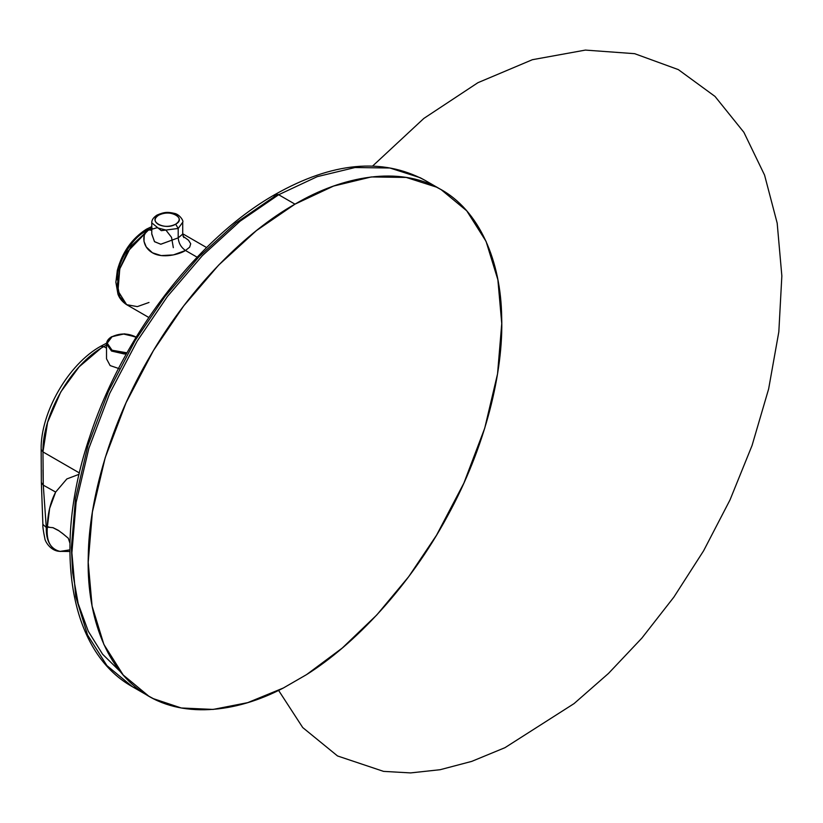 <?xml version="1.0" encoding="UTF-8"?>
<svg xmlns="http://www.w3.org/2000/svg" width="823" height="823" viewBox="0 0 823 823"><rect width="100%" height="100%" fill="white"/><g stroke="black" fill="none" stroke-linecap="round" stroke-linejoin="round"><path stroke-width="1.23" d="M136.134 337.193L135.394 336.741C127.606 333.099 119.829 333.099 112.041 336.741L123.203 333.953L135.63 336.874M112.041 336.741C105.745 341.236 105.745 345.722 112.041 350.217L126.979 352.83L124.242 353.005L112.041 350.217L107.216 343.181L112.041 336.741M111.558 337.019L106.517 344.045L111.558 351.061L124.263 353.972L126.403 353.849L124.263 353.972L111.558 351.061L106.517 344.045L111.558 337.019M136.968 337.492L124.633 333.829L111.702 336.7C108.317 338.706 106.599 341.154 106.517 344.045L106.517 358.787L110.128 365.577L119.397 368.745M58.937 551.256L59.606 551.359C50.429 548.725 45.985 540.773 46.283 527.481L42.878 524.354L46.283 527.481L43.269 485.138L41.356 482.504L42.878 524.344M42.878 524.313L42.878 524.302C42.611 526.134 43.269 530.928 44.874 538.684C44.843 540.546 49.864 550.7 59.359 551.338L60.758 551.461L59.359 551.338M48.732 526.874L47.333 527.142L53.063 527.697L58.217 530.279L63.505 534.22L68.33 538.273L69.955 543.252L68.33 538.273L62.044 533.047M69.914 549.846L60.305 551.359L69.873 549.846M106.579 343.191L100.684 346.277L103.78 346.576L100.684 346.277C68.453 364.095 40.471 412.56 41.15 449.379L42.961 451.909L43.269 485.138L55.655 492.072L66.838 478.945L79.101 474.295L66.838 478.945L55.655 492.072L49.637 508.388L47.333 527.142C47.621 513.789 50.398 502.092 55.655 492.072L43.269 485.138L46.283 527.481L47.333 527.142C46.181 541.133 50.409 549.208 59.986 551.359C50.409 549.208 46.181 541.133 47.333 527.142L46.283 527.481C45.985 540.773 50.429 548.725 59.606 551.359L69.883 551.503M59.318 531.02L52.765 527.594M41.15 449.368L41.356 482.515L43.269 485.138L43.022 470.015M106.517 345.063L103.78 346.576C71.097 364.517 42.199 414.885 42.961 451.909L47.6 422.312L60.768 391.964L79.101 366.852L100.9 348.314M106.517 348.16L103.78 346.576M42.961 451.909L79.409 472.958M151.771 222.858L161.329 230.656L178.2 228.455L178.2 237.857L160.855 244.236L154.559 241.725L151.771 234.092L151.771 222.858C151.627 220.07 153.376 217.478 157.018 215.091C164.6 211.809 167.933 211.923 174.209 213.342C179.352 214.073 183.971 220.986 182.727 222.251L178.2 228.455L161.318 230.656L151.771 222.848M156.308 216.665L157.008 215.101L158.633 215.204C147.101 221.253 165.238 230.8 175.659 224.175L178.2 228.455L175.659 224.175C169.98 226.922 164.302 227.055 158.633 224.607C153.932 221.593 153.932 218.455 158.633 215.204C164.312 212.468 169.98 212.324 175.659 214.772C180.36 217.786 180.36 220.924 175.659 224.175C187.191 218.126 169.054 208.579 158.633 215.204L157.018 215.091M178.2 228.455L182.727 222.261L182.727 234.071L178.2 237.857L178.2 228.455M183.004 236.211L188.529 240.244L190.71 243.773L189.671 247.157L185.494 250.49L197.129 257.208L185.494 250.49L173.386 254.914L161.215 255.593L152.43 252.784L146.247 246.951L143.984 241.365L144.231 235.388L145.866 232.179L148.552 229.699L151.771 230.399L149.004 229.432L151.771 227.971L149.004 229.432L146.422 229.175L145.352 231.53C131.515 238.084 116.136 264.728 117.38 279.985M149.292 229.586L151.771 228.691M151.771 226.603L146.422 229.175L149.004 229.432L127.359 251.828L119.983 268.195L117.38 284.202L119.777 296.774L126.639 304.675L117.977 290.9L119.777 268.864L131.361 245.83L149.004 229.432L152.121 228.146M151.771 233.794L154.457 241.612L160.722 244.236L178.2 237.857C178.663 243.207 181.091 247.414 185.494 250.49C181.091 247.414 178.663 243.207 178.2 237.857L182.727 234.154M149.004 229.432C142.225 232.024 141.144 245.707 151.699 252.332C162.182 259.286 179.97 254.142 185.494 250.49M148.809 317.472L126.639 304.675L137.328 306.619L149.004 302.463M173.334 247.682L171.544 237.353L165.845 230.018L157.018 227.745L147.122 230.574M120.621 671.928L102.608 654.244L88.277 631.272L78.195 603.691L72.619 572.53L71.395 547.573L75.521 498.285L88.051 445.13L108.461 391.367L135.26 340.321L164.929 296.537L199.094 256.622L236.057 222.868L273.822 196.964L275.221 194.393L278.668 194.732L317.236 176.657L355.001 167.532L389.896 168.005L420.214 177.727L424.874 180.258L420.214 177.727L389.896 168.005L355.001 167.532L317.236 176.657L278.668 194.732L275.221 194.393C332.276 162.131 382.16 157.419 424.874 180.258L441.179 189.671L466.734 210.811L486.054 241.365L497.874 279.748L501.752 323.532L497.545 373.879L484.737 428.176L463.894 483.101L436.519 535.248L408.681 576.697L376.811 614.935L342.245 648.061L306.578 674.603C354.353 644.635 409.34 586.85 447.208 516.597C485.786 446.683 503.625 370.926 501.67 316.886C500.94 262.084 479.943 210.009 439.122 188.508C398.949 165.845 342.79 175.834 294.973 204.155L278.668 194.732L240.09 221.202L202.324 255.675L167.429 296.455L137.122 341.164L109.747 393.312L88.894 448.237L76.097 502.534L71.889 552.881L75.767 596.665L87.577 635.047L106.908 665.601L132.452 686.742L106.908 665.601L87.577 635.047L75.767 596.665L71.889 552.881L76.097 502.534L88.894 448.237L109.747 393.312L137.122 341.164L167.429 296.455L202.324 255.675L240.09 221.202L278.668 194.732L294.973 204.155L333.552 186.07L371.317 176.945L406.212 177.429L436.519 187.14L441.179 189.671M283.369 687.997L247.702 702.647L213.136 709.426L181.276 707.986L153.428 698.686L148.768 696.155L123.213 675.014L103.893 644.471L92.083 606.078L88.205 562.294L92.413 511.947L105.21 457.65L126.063 402.725L153.428 350.588L183.735 305.868L218.64 265.099L256.395 230.615L294.973 204.155C247.157 231.047 190.998 285.9 150.835 354.95C110.004 423.598 89.007 499.911 88.287 555.546C86.322 611.849 104.171 667 142.739 692.38C180.607 718.901 235.594 713.202 283.369 687.997L306.578 674.603L283.369 687.997M275.221 194.393C197.283 238.464 122.411 336.412 89.841 436.344C52.322 546.009 68.546 651.291 132.452 686.742L140.836 691.053M278.586 690.384L302.73 727.563L337.543 755.967L383.559 771.377L410.626 772.91L440.13 769.711L471.723 761.388L504.972 747.675L574.053 703.603L608.475 673.44L641.847 638.134L673.852 597.138L703.593 550.813L730.011 499.921L752.047 445.521L768.631 388.97L778.825 331.854L781.85 275.942L777.179 223.136L764.577 175.124L743.879 132.297L715.012 96.425L678.317 69.605L634.656 53.68L585.39 50.09L532.399 59.698L477.926 82.691L423.876 118.399L372.644 166.009M273.822 196.964L278.195 194.495M182.727 233.773L206.614 247.558M182.727 234.071L183.807 237.59M126.639 304.675C120.137 300.457 118.45 295.436 117.946 294.13L115.868 282.258L117.329 270.335C122.298 252.116 131.999 238.403 146.422 229.175M148.768 696.155L132.452 686.742"/></g></svg>
